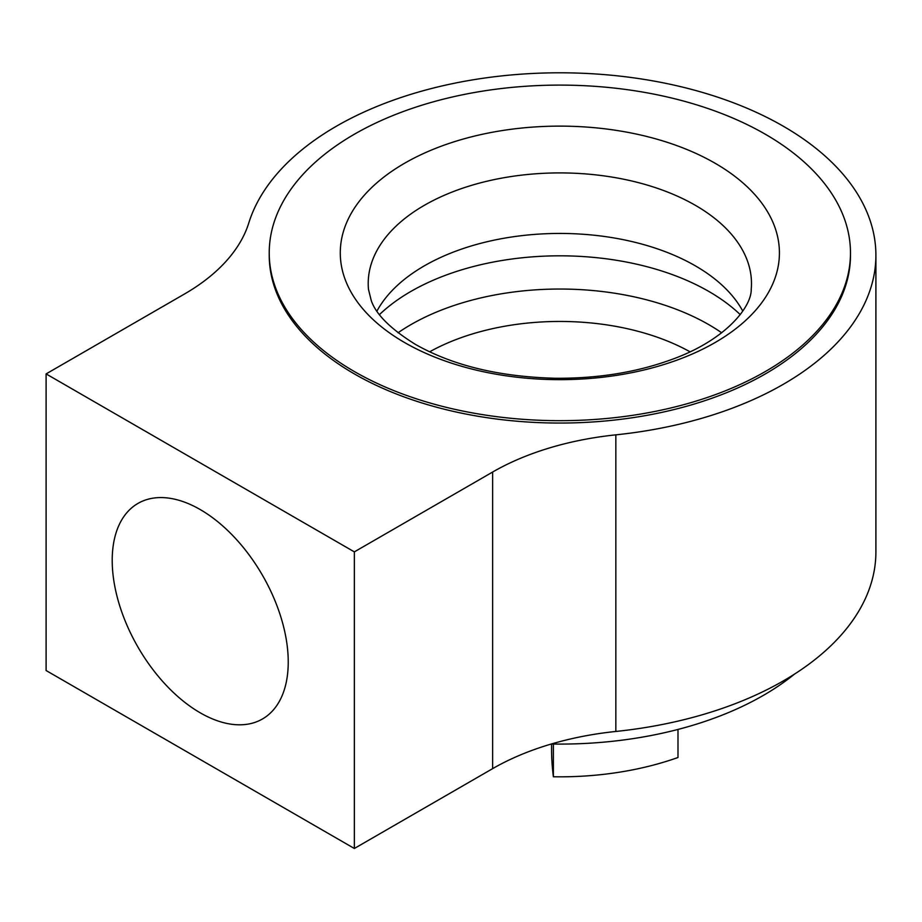 <?xml version="1.0" encoding="UTF-8"?>
<svg xmlns="http://www.w3.org/2000/svg" width="922" height="922" viewBox="0 0 922 922"><rect width="100%" height="100%" fill="white"/><g stroke="black" fill="none" stroke-linecap="round" stroke-linejoin="round"><path stroke-width="1.38" d="M875.9 255.256L875.9 551.875A316.05 182.475 180 0 1 615.838 731.457A232.494 134.232 180 0 0 492.625 768.648L354.348 848.482L354.348 551.875L492.625 472.041A232.494 134.232 180 0 1 615.838 434.85A316.05 182.475 0 0 0 875.9 255.256A316.05 182.475 0 0 0 587.959 73.518A316.05 182.475 0 0 0 248.802 222.94A232.494 134.232 180 0 1 184.377 294.072L46.1 373.906L354.348 551.875M354.348 848.482L46.1 670.524L46.1 373.906M112.207 560.38A124.47 71.87 60 0 1 137.989 503.4A124.47 71.87 60 0 1 262.459 575.259A124.47 71.87 60 0 1 262.459 718.987A124.47 71.87 60 0 1 166.548 685.645A124.47 71.87 60 0 1 112.207 560.38M269.224 252.893L269.224 255.256A290.626 167.792 0 0 0 354.348 373.906A290.626 167.792 0 0 0 671.066 410.278A290.626 167.792 0 0 0 850.476 255.256L850.476 252.893A290.626 167.792 0 0 0 559.85 85.101A290.626 167.792 0 0 0 269.224 252.893A290.626 167.792 0 0 0 354.348 371.531A290.626 167.792 0 0 0 671.066 407.904A290.626 167.792 0 0 0 850.476 252.893M794.418 674.166A287.71 166.11 180 0 1 551.31 744.019M677.993 729.44L677.993 757.504A225.233 130.037 0 0 1 553.384 776.773A664.658 383.736 0 0 1 551.563 748.353L551.563 744.019M553.384 744.042L553.384 776.773M690.048 351.812A187.454 108.22 0 0 0 429.652 351.812M376.937 311.083A191.638 110.64 180 0 1 378.93 307.602A191.638 110.64 180 0 1 695.361 265.847A191.638 110.64 180 0 1 740.769 307.602A191.638 110.64 180 0 1 742.763 311.083M740.228 314.598A210.7 121.646 0 0 0 708.834 291.444A210.7 121.646 0 0 0 379.472 314.598M404.585 342.535A219.574 126.775 0 0 0 771.944 285.693A219.574 126.775 0 0 0 503.02 130.44A219.574 126.775 0 0 0 404.585 342.535M368.466 289.278A191.638 110.64 180 0 1 368.212 283.55A191.638 110.64 180 0 1 486.516 181.334A191.638 110.64 180 0 1 695.361 205.318A191.638 110.64 180 0 1 751.488 283.55A191.638 110.64 180 0 1 751.234 289.278C751.626 306.957 725.568 340.575 670.133 360.076C635.604 372.488 597.364 378.55 555.413 378.262C499.355 376.844 452.679 365.538 415.396 344.379C390.582 328.923 375.865 314.298 371.232 300.48L368.466 289.278M492.625 768.648L492.625 472.041M615.838 731.457L615.838 434.85M721.684 332.784A210.7 121.646 0 0 0 398.016 332.784"/></g></svg>
